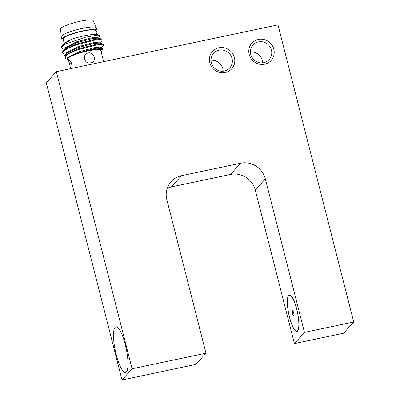 <?xml version="1.0" encoding="UTF-8"?>
<svg xmlns="http://www.w3.org/2000/svg" width="400" height="400" viewBox="0 0 400 400"><rect width="100%" height="100%" fill="white"/><g stroke="black" fill="none" stroke-linecap="round" stroke-linejoin="round"><path stroke-width="0.6" d="M264.65 64.205A12.955 12.4 -138.1 0 1 249.18 54.425A12.955 12.4 -138.1 0 1 258.34 39.445A12.955 12.4 -138.1 0 1 273.81 49.225A12.955 12.4 -138.1 0 1 264.65 64.205M263.745 62.675A10.885 10.415 -138.1 0 1 252.025 57.485A10.885 10.415 -138.1 0 1 252.99 45.01A10.885 10.415 -138.1 0 1 258.44 41.875A10.885 10.415 -138.1 0 1 270.16 47.065A10.885 10.415 -138.1 0 1 269.195 59.54A10.885 10.415 -138.1 0 1 263.745 62.675M224.34 70.995A10.885 10.415 -138.1 0 1 212.625 65.805A10.885 10.415 -138.1 0 1 213.585 53.33A10.885 10.415 -138.1 0 1 219.04 50.195A10.885 10.415 -138.1 0 1 230.76 55.385A10.885 10.415 -138.1 0 1 229.795 67.86A10.885 10.415 -138.1 0 1 224.34 70.995M225.25 72.525A12.955 12.4 -138.1 0 1 209.78 62.745A12.955 12.4 -138.1 0 1 218.94 47.765A12.955 12.4 -138.1 0 1 234.405 57.545A12.955 12.4 -138.1 0 1 225.25 72.525M297.665 331.055A18.66 4.445 -101.9 0 0 297.12 310.745A18.66 4.445 -101.9 0 0 289.265 294.975A18.66 4.445 -101.9 0 0 288.575 295.405A18.66 4.445 -101.9 0 0 289.12 315.715A18.66 4.445 -101.9 0 0 296.975 331.485A18.66 4.445 -101.9 0 0 297.665 331.055M353.715 321.98L277.98 24.86L56.345 71.66L132.08 368.78L205.96 353.18L166.83 199.67A20.73 19.835 -138.1 0 1 171.095 181.67A20.73 19.835 -138.1 0 1 181.48 175.7L240.58 163.22A20.73 19.835 -138.1 0 1 265.33 178.87L304.46 332.38L353.715 321.98L343.655 333.2L294.405 343.6L304.46 332.38M167.22 188.315A20.73 19.835 -138.1 0 1 171.42 186.92L230.525 174.44A20.73 19.835 -138.1 0 1 255.275 190.085L294.405 343.6M115.06 327.345A23.325 5.555 -101.9 0 0 116.215 354.68A23.325 5.555 -101.9 0 0 126.42 371.915A23.325 5.555 -101.9 0 0 125.265 344.585A23.325 5.555 -101.9 0 0 115.06 327.345M132.08 368.78L122.02 380L46.285 82.88L56.345 71.66M122.02 380L195.9 364.4L205.96 353.18M211.015 60.28A10.885 10.415 -138.1 0 1 223.165 71.175M250.415 51.96A10.885 10.415 -138.1 0 1 262.565 62.85M103.65 61.675L100.79 50.455A16.845 2.81 165.7 0 0 85.765 51.405A16.845 2.81 165.7 0 0 68.46 57.995A16.845 2.81 165.7 0 0 68.145 58.775L69.13 62.64L72.01 63.64L72.08 68.34L71.52 62.24L68.965 59.975L69.13 62.64L70.66 68.64M90.765 62.855C84.315 64.695 81.645 54.175 88.24 52.95C94.34 51.49 97.035 62.01 90.765 62.855C84.325 64.695 81.63 54.18 88.24 52.95C94.35 51.49 97.02 62.01 90.77 62.855M68.725 59.76L66.195 58.91L65.2 56.975L67.97 53.875A20.73 3.455 165.7 0 0 64.135 56.3A20.73 3.455 165.7 0 0 63.75 57.26A20.73 3.455 165.7 0 0 64.18 57.75L66.195 58.91M101.07 51.54A18.14 3.025 165.7 0 0 101.705 50.975A18.14 3.025 165.7 0 0 101.92 50.695A18.14 3.025 165.7 0 0 94.33 49.595A18.14 3.025 165.7 0 0 75.91 54.005L71.865 55.675C67.81 57.6 66.625 58.92 68.32 59.63L67.565 57.735L78.72 51.82L95.305 47.45L99.865 47.115L100.755 47.935M101.92 50.695L102.745 49.345L102.125 48.44L91.61 49.425L75.91 54.005M64.39 49.395L63.095 49.065L61.36 47.9L61.705 46.755L65.445 43.97A20.73 3.455 165.7 0 0 61.61 46.395A20.73 3.455 165.7 0 0 61.37 46.715A20.73 3.455 165.7 0 0 61.225 47.355L61.36 47.9M99.18 47.09L96.145 48.22M66.445 53.61L65.99 53.58M65.65 54.345L64.355 54.015L62.625 52.855L62.78 50.985L63.375 50.335L75.905 44.195L95.395 39.21L101.34 38.98L101.99 39.415L102.17 40.135L101.735 40.91M62.625 52.855L62.965 51.705L67.51 48.495L76.09 44.915L95.58 39.93L100.28 39.56L102.17 40.135M63.75 57.26L64.045 55.94L64.64 55.29L77.17 49.145L96.66 44.16L102.6 43.93L103.25 44.365L103.435 45.09L103 45.865M67.97 53.875L77.35 49.87L96.845 44.885L101.54 44.515L103.435 45.09M65.445 43.97L85.205 37.29L94.62 35.62L99.55 35.805L97.88 34.845A18.14 3.025 165.7 0 0 72.125 39.15L63.005 44.555L61.37 46.715M99.55 35.805L99.335 37.015M96.725 34.51L95.74 30.645A16.845 2.81 165.7 0 0 80.715 31.6A16.845 2.81 165.7 0 0 63.41 38.185A16.845 2.81 165.7 0 0 63.095 38.97L64.175 43.205M96.02 31.735A18.14 3.025 165.7 0 0 96.655 31.165A18.14 3.025 165.7 0 0 96.995 30.325L96.365 27.85A18.14 3.025 165.7 0 0 96.34 27.77A18.14 3.025 165.7 0 0 79.94 28.935A18.14 3.025 165.7 0 0 61.55 35.97A18.14 3.025 165.7 0 0 61.195 36.725A18.14 3.025 165.7 0 0 61.21 36.81L61.84 39.29A18.14 3.025 165.7 0 0 63.375 40.055M96.995 30.325A18.14 3.025 165.7 0 0 80.815 31.355A18.14 3.025 165.7 0 0 62.18 38.445A18.14 3.025 165.7 0 0 61.84 39.29M96.34 27.77L93.19 20.665A16.845 2.81 165.7 0 0 77.96 21.75A16.845 2.81 165.7 0 0 60.89 28.285A16.845 2.81 165.7 0 0 60.56 28.985L61.195 36.725M63.78 44.115L68.075 40.82L72.125 39.15M126.835 351.905A23.325 5.555 -101.9 0 0 116.785 326.895A23.325 5.555 -101.9 0 0 114.645 347.355A23.325 5.555 -101.9 0 0 124.69 372.365A23.325 5.555 -101.9 0 0 126.835 351.905M292.62 313.79A2.59 0.615 -101.9 0 0 293.655 315.765A2.59 0.615 -101.9 0 0 293.625 312.67A2.59 0.615 -101.9 0 0 292.585 310.695A2.59 0.615 -101.9 0 0 292.62 313.79M289.55 317.21A18.4 4.38 78.1 0 1 289.32 295.23A18.4 4.38 78.1 0 1 296.69 309.25A18.4 4.38 78.1 0 1 296.92 331.23A18.4 4.38 78.1 0 1 289.55 317.21M255.275 190.085L265.33 178.87M171.42 186.92L181.48 175.7M230.525 174.44L240.58 163.22M71.865 55.675L78.94 52.68L95.525 48.305L100.625 48.055L102.125 48.44M64.64 55.29L67.085 53.015L77.68 47.725L94.26 43.355L99.365 43.105L102.6 43.93M63.375 50.335L65.82 48.06L76.415 42.775L93 38.405L98.105 38.15L101.34 38.98M63.005 44.555L68.075 40.82M66.08 53.95L66.3 52.78L77.46 46.87L94.045 42.495L98.6 42.16L99.49 42.98M64.815 48.995L65.04 47.83L76.195 41.915L92.78 37.545L97.34 37.21L98.23 38.03M100.82 48.13L103.04 45.825M99.555 43.175L101.775 40.875M98.295 38.225L99.4 36.96M289.32 295.23L290.04 295.075M296.92 331.23L297.645 331.08"/></g></svg>

